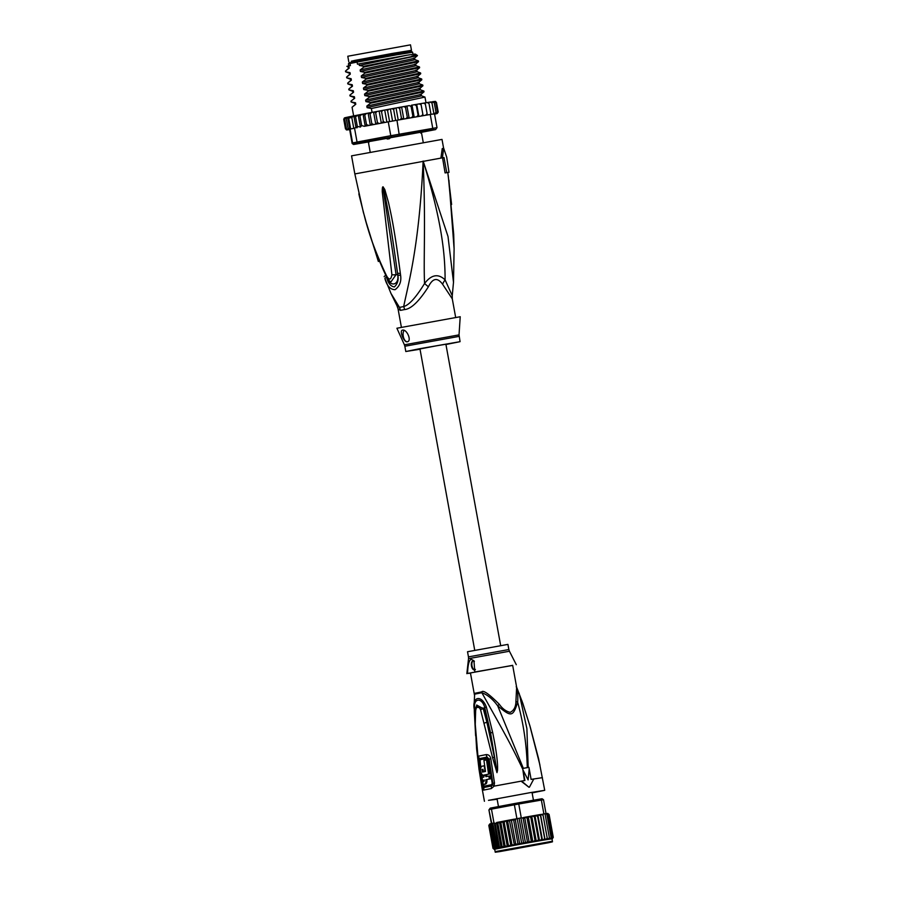 <?xml version="1.0" encoding="UTF-8"?>
<svg xmlns="http://www.w3.org/2000/svg" width="897" height="897" viewBox="0 0 897 897"><rect width="100%" height="100%" fill="white"/><g stroke="black" fill="none" stroke-linecap="round" stroke-linejoin="round"><path stroke-width="1.35" d="M348.765 61.669L347.789 56.242L410.49 44.85L411.476 50.277L351.355 61.355M408.942 50.882L411.476 50.277M409.11 51.813L408.92 50.748L392.594 53.394L354.898 60.391L351.332 61.209L351.523 62.274M421.512 130.783L420.962 133.193L419.303 131.747M391.731 136.557L389.41 138.687L387.526 139.035L384.723 137.858M389.41 138.687L387.526 139.035M452.245 295.707L452.29 298.847L442.613 284.271A12.255 6.694 -46.1 0 1 445.103 279.886C438.263 273.361 431.423 274.56 424.573 283.474C423.384 259.255 425.851 224.844 423.137 161.056C442.221 221.963 445.08 255.477 445.103 279.886L452.245 295.707L453.501 282.308L448.007 236.483L423.137 161.056C419.134 247.056 408.404 283.228 403.684 306.561A12.255 9.475 -101.1 0 1 404.547 309.566L400.41 310.396L398.021 308.714L401.385 327.214M442.613 284.271C437.444 277.218 432.713 278.048 428.407 286.76A12.255 2.142 -143.3 0 1 424.573 283.474C416.051 297.389 409.088 305.081 403.684 306.561L399.49 307.402L396.923 305.63L390.957 293.386L399.49 307.402A12.255 11.347 -101.9 0 1 400.41 310.396M443.623 148.319L442.008 139.405L351.557 155.843L354.842 173.928L444.015 157.536L446.751 172.605L448.993 172.302L446.706 157.199L443.701 148.297L442.378 157.782M448.993 172.302L445.08 172.919L442.546 157.805L440.898 158.063L442.243 148.566L443.701 148.297M453.501 282.308L454.106 248.817L448.926 180.185A6.133 0.998 172.2 0 1 448.926 180.196A6.133 0.998 172.2 0 1 448.87 180.375M448.242 175.543A6.133 5.158 -5.4 0 1 448.276 175.812L453.691 234.218L454.106 248.817M445.08 172.919L446.751 172.605M442.546 157.805L444.015 157.536M354.842 173.928L363.408 212.544C366.996 223.42 368.454 237.391 386.54 275.805C389.163 280.38 390.946 280.021 391.899 274.729L382.268 191.823C382.212 188.213 382.481 186.565 383.075 186.868L384.802 189.525L388.513 202.554C390.778 213.038 394.108 226.066 400.354 273.417L400.6 275.278C401.52 281.467 399.681 286.266 395.05 289.686C390.273 289.585 386.887 285.84 384.891 278.451L390.957 293.386M384.891 278.451A6.133 0.908 -22.3 0 1 386.54 277.128L385.632 274.953M384.163 276.691A6.133 0.897 -22 0 1 385.811 275.368L386.607 277.072C390.217 287.623 399.277 285.414 397.763 274.83L397.506 273.002L397.797 274.852C398.784 279.752 397.651 283.777 394.4 286.928C390.677 286.435 388.053 283.172 386.54 277.128L386.876 276.5M359.417 196.409A6.133 1.132 167.2 0 0 359.428 196.421L358.845 193.853M386.54 275.805A6.133 1.02 154.1 0 0 386.293 276.354L386.293 276.354C388.188 279.651 389.724 281.512 390.924 281.927L396.07 274.639L383.636 191.823L383.075 187.137L383.86 189.917L386.551 202.957C388.479 213.351 391.07 226.493 397.506 273.002A6.133 1.413 171.1 0 0 400.354 273.417M391.899 274.729A6.133 1.816 -9.7 0 0 396.07 274.639L397.797 274.852A6.133 1.435 171 0 0 400.6 275.278M382.268 191.823A6.133 0.673 -2.7 0 0 383.636 191.823L383.075 187.137A6.133 2.68 91.4 0 1 383.075 186.868M383.21 186.901A6.133 2.231 115.4 0 0 383.12 187.181L383.86 189.917L384.802 189.525M428.407 286.76C419.011 301.437 411.061 309.039 404.547 309.566M460.217 316.731L396.9 328.235L404.401 344.807L459.029 334.884L460.217 316.731M402.529 330.13C406.846 328.885 412.104 341.264 407.305 341.735L407.272 341.746C404.132 342.901 398.974 330.444 402.529 330.13L402.562 330.13M420.031 349.225L405.803 351.523L419.482 348.754L460.071 341.667L459.029 334.884M445.955 344.515L460.071 341.667M404.121 330.388A6.133 3.139 -99.9 0 0 403.527 337.407A6.133 3.139 -99.9 0 0 407.328 341.735M412.979 54.246L412.62 52.25L396.889 54.773L357.073 62.084L357.455 64.192L361.043 63.485L359.226 63.833M412.62 52.25L411.544 51.51L396.261 53.966L349.146 62.846L348.406 63.911L350.009 63.508L350.391 65.616L346.881 66.322L348.922 66.602L349.202 68.116L345.502 71.065M348.406 63.911L348.765 65.941M348.922 66.602L348.227 67.152L346.881 66.322M362.074 114.267L345.11 117.686L344.672 118.987L346.063 117.485L346.309 118.617L347.688 117.316L348.698 118.112L351.792 117.485L353.889 115.993L355.548 116.745L358.195 115.018L359.899 115.904L362.108 114.255L351.097 116.408M385.082 122.429L383.322 121.487L381.629 123.08L388.255 121.835L390.778 135.705L357.051 142.051L354.528 128.193L350.671 128.966L348.698 118.112M347.688 117.316L349.796 128.921L350.671 128.966M350.088 129.09L352.611 142.948L354.035 143.946L353.586 144.484L368.263 141.973M421.433 132.319L435.583 129.594L432.13 129.684L358.094 143.128L357.051 142.051L352.611 142.948L352.151 143.498L353.586 144.484M358.094 143.128L354.035 143.946M368.14 141.771L421.489 132.083M352.151 143.498L349.673 129.583L348.529 129.729M427.095 114.995L427.118 113.717L425.683 115.22L423.698 115.59L434.507 113.762L437.018 127.632L390.778 135.705L391.361 136.86M430.235 114.446L432.758 128.316L432.13 129.684M399.322 135.413L396.967 120.254L403.504 119.11L401.441 118.202L400.107 119.705M388.255 121.835L396.967 120.254M437.018 127.632L436.032 129.056M349.673 129.583L348.709 129.729M350.021 128.764L349.729 129.516L347.128 129.908M346.063 117.485L348.238 129.471L345.558 128.854L347.498 129.785L346.377 129.919L348.384 129.695L347.307 129.908M347.251 129.762L345.491 128.944L343.73 119.301L344.426 117.911M345.558 128.854L343.809 119.211M346.421 128.63L344.672 118.987M349.796 128.921L348.058 128.26L348.238 129.471M348.058 128.26L346.309 118.617M353.766 128.338L351.792 117.485M398.156 107.595L400.309 107.214L398.122 107.606L399.692 108.559L400.309 107.214L405.96 106.205L403.874 106.575L405.534 107.517L405.96 106.205L409.38 105.599L411.118 106.53L411.342 105.263L414.537 104.702L416.343 105.611L416.354 104.388L419.258 103.884L423.519 103.166L425.357 104.074L424.943 102.92L423.552 103.155M419.258 103.884L421.119 104.792L420.917 103.604L423.126 115.691L404.076 119.009L406.049 118.639L407.294 117.159L405.534 107.517M427.151 102.561L428.374 102.359L429.001 103.469L427.151 102.561L424.999 102.942M430.179 102.067L431.154 101.91L431.973 102.998L430.179 102.067L428.474 102.37M432.511 101.709L434.238 102.65L431.3 101.922M434.114 101.484L435.74 102.449L433.419 101.608M434.821 101.428L435.572 101.417M434.944 101.406L436.458 102.393L435.101 101.417M393.682 109.636L394.478 108.257L392.269 108.66L393.682 109.636L395.644 120.49M387.605 110.735L388.558 109.333L386.349 109.737L387.605 110.735L389.578 121.588M381.573 111.845L382.671 110.409L380.496 110.813L381.573 111.845L383.322 121.487M375.686 112.932L376.908 111.475L374.621 111.901L375.686 112.932L377.446 122.575L375.776 124.167L373.724 124.537L371.807 123.629L370.999 125.042L368.858 125.445L366.514 124.627L365.628 126.062L364.294 126.309L361.648 125.558L359.899 115.904M368.813 112.988L370.046 113.986L371.537 112.473L368.813 112.988L371.493 112.484M364.754 114.984L366.671 113.392L363.453 113.997L364.754 114.984L366.514 124.627M434.507 113.807L435.987 112.293L434.238 102.65M435.987 112.293L434.518 113.841L436.312 113.549L437.489 112.091L435.74 102.449M437.489 112.091L435.763 113.695L437.131 113.459L438.218 112.035L437.265 113.504L438.14 112.125M436.839 113.639L434.081 114.267M418.54 116.442L416.701 116.767L418.092 115.264L418.899 116.408L421.444 115.948L422.868 114.435L421.119 104.792M416.701 116.767L414.212 117.227L412.026 105.162M413.528 117.316L411.544 117.664L412.878 116.173L414.212 117.227M411.544 117.664L408.157 118.269L407.294 117.159M364.294 126.309L381.046 123.192L379.095 123.528L377.446 122.575M368.802 112.988L366.671 113.392M376.875 111.486L371.537 112.473M382.638 110.421L376.908 111.475M386.338 109.737L382.671 110.409M398.122 107.606L388.558 109.333M366.604 113.403L362.108 114.255M363.027 114.087L365.214 126.141M361.648 125.558L360.381 127.06L357.309 126.399L355.548 116.745M358.195 115.018L360.381 127.06M357.309 126.399L354.528 128.193M353.889 115.993L356.019 127.744M357.241 127.677L355.616 127.766M379.128 111.082L381.326 123.136M381.629 123.08L381.046 123.192M384.712 110.062L386.899 122.093M390.386 109.019L392.572 121.05M396.048 107.999L398.234 120.03M401.441 118.202L399.692 108.559M423.698 115.59L423.126 115.691M403.504 119.11L404.076 119.009M401.609 107.001L403.796 119.054M421.444 115.948L423.104 115.657L422.868 114.435M418.092 115.264L416.343 105.611M416.713 104.355L418.899 116.408M427.118 113.717L425.357 104.074M430.975 114.323L429.001 103.469M433.946 113.841L431.973 102.998M438.218 112.035L436.458 102.393M412.878 116.173L411.118 106.53M406.958 106.059L409.155 118.112M373.578 112.114L375.776 124.167M371.807 123.629L370.046 113.986M368.106 113.123L370.293 125.188M372.098 112.372L371.392 108.503L367.086 107.662L366.795 106.104L370.439 103.245L370.293 102.471L365.909 101.63L365.628 100.116L369.34 97.212L369.205 96.45L364.81 95.598L364.541 94.095L368.241 91.18L368.106 90.418L363.711 89.565L363.442 88.063L367.153 85.159L367.008 84.385L362.623 83.533L362.343 82.031L366.054 79.127L365.909 78.353L361.525 77.512L361.244 75.998L364.956 73.094L364.821 72.332L360.426 71.48L360.157 69.977L363.857 67.062L363.722 66.3L359.327 65.447L359.058 63.945M350.009 63.508L357.073 62.084M345.625 71.782L345.491 71.02L345.625 71.805L350.021 72.635L350.29 74.137L346.59 77.052L346.724 77.837L346.59 77.052M351.119 78.667L350.424 79.205L346.724 77.837L351.119 78.667L351.389 80.169L347.688 83.118M347.991 83.97L347.677 83.085L347.823 83.87L352.207 84.699L352.487 86.202L348.776 89.106L348.911 89.879L353.306 90.72L353.575 92.234L349.875 95.183M354.405 96.753L353.71 97.291L350.11 96.001L349.875 95.138L350.009 95.923L354.405 96.753L354.674 98.255L350.974 101.17L351.108 101.955L350.974 101.17M351.108 101.933L355.504 102.785L355.773 104.287L352.073 107.236M353.642 115.892L352.061 107.203L353.642 115.892M350.021 72.635L349.325 73.173L345.625 71.805M353.306 90.72L352.611 91.259L348.911 89.879M355.504 102.785L354.808 103.323L351.108 101.955M363.857 67.062L417.441 55.648L414.515 58.137L414.784 59.606L418.394 60.906L364.821 72.332M413.652 58.137C422.409 57.027 381.909 64.932 360.157 69.977M366.054 79.127L419.628 67.69L416.701 70.19L416.97 71.659L420.581 72.96L420.727 73.733M415.838 70.201C424.595 69.08 384.095 76.985 362.343 82.031M349.325 73.173L349.561 74.496L347.554 76.2M349.202 68.116L348.473 68.464L348.249 67.152M364.956 73.094L418.529 61.669L415.614 64.169L415.872 65.638L419.482 66.927L419.628 67.701M414.75 64.169C423.496 63.059 382.997 70.953 361.244 75.998M350.424 79.205L350.66 80.517L351.389 80.169M352.207 84.699L351.579 85.249L352.207 84.699M414.93 54.022L417.397 55.435L363.722 66.3M419.482 66.927L365.909 78.353M420.581 72.96L367.008 84.385M367.153 85.159L420.715 73.722L417.8 76.223L418.069 77.691L421.68 78.992L368.106 90.418M368.241 91.18L421.825 79.766L418.899 82.255L419.168 83.724L422.779 85.013L422.913 85.787L369.34 97.212M422.779 85.013L369.205 96.45M370.293 102.471L423.877 91.057L420.256 89.756L419.987 88.287L422.913 85.787M370.439 103.245L424.012 91.808L421.085 94.308L421.355 95.777L424.965 97.089L371.392 108.503M361.043 63.485L407.081 55.199L359.327 65.447M407.081 55.199L414.84 54.078M415.434 54.246C416.78 54.437 415.479 55.109 411.544 56.253M413.921 59.639C422.678 58.529 382.178 66.434 360.426 71.48M415.019 65.672C423.776 64.562 383.277 72.466 361.525 77.512M350.29 74.137L349.561 74.485M416.118 71.704C424.864 70.583 384.365 78.488 362.623 83.533M352.487 86.202L351.848 86.751M417.217 77.725C425.963 76.615 385.463 84.52 363.711 89.565M418.305 83.757C427.062 82.647 386.562 90.552 364.81 95.598M419.404 89.79C428.161 88.68 387.661 96.573 365.909 101.63M353.575 92.234L350.828 94.297M354.674 98.255L351.927 100.329M420.502 95.822C429.226 94.712 388.906 102.583 367.108 107.629L366.839 106.126C388.625 101.069 428.957 93.21 420.222 94.32M355.773 104.287L353.026 106.351M352.611 91.259L352.846 92.582M353.945 98.614L353.721 97.302M354.808 103.323L355.044 104.635M416.937 76.223C425.694 75.113 385.194 83.017 363.442 88.063M418.036 82.255C426.793 81.145 386.282 89.05 364.541 94.095M419.134 88.287C427.88 87.177 387.381 95.071 365.628 100.116M474.726 650.247L419.975 348.955L436.357 345.827L445.899 344.235L500.661 645.537M511.279 849.582L548.605 842.541L511.279 849.582M494.303 822.93L495.256 823.995L499.416 846.903L498.485 847.777L494.303 822.93L492.801 823.233L497.185 847.351L496.579 848.17L495.402 847.71L495.402 848.741L494.09 848.001L494.673 849.089L493.272 848.192L494.415 849.246L492.969 848.293L494.18 849.313M534.253 816.573L534.758 815.496L537.583 816.236L537.774 814.981L540.532 814.521L545.096 839.85L547.248 838.213L547.338 839.48L549.401 837.865L549.614 839.11L551.106 837.596L550.567 838.975L552.328 837.428L551.857 838.785L553.057 837.338L548.897 814.431L547.619 813.433M538.503 839.715L536.305 841.364L539.534 840.803L538.503 839.715L534.332 816.797L532.201 815.945L534.758 815.496M490.222 808.152L488.932 809.946L491.758 823.446L493.978 822.998L491.466 809.128L489.235 809.576L490.222 808.152L492.083 807.782L491.466 809.128L514.385 804.811L514.508 803.555L518.163 802.893L518.758 804.015L541.362 800.068L540.286 799.025L542.08 798.745L543.504 799.72L541.362 800.068L543.885 813.938L542.831 814.117L545.017 813.747L543.885 813.938M516.907 818.669L514.385 804.811L518.758 804.015L521.28 817.885L515.831 818.871L515.371 820.206L519.531 843.113L518.432 844.582L515.663 843.83L514.452 845.31L509.373 820.071L507.747 821.607L511.907 844.526L510.886 845.983L508.352 845.187L507.343 846.645L505.045 845.815L504.069 847.194L502.051 846.387L501.098 847.598L499.416 846.903M492.083 807.782L514.508 803.555M518.163 802.893L540.286 799.025M543.504 799.72L546.026 813.59L545.017 813.747L549.401 837.865M492.801 823.233L491.758 823.446L491.242 824.803L495.402 847.71M491.399 823.558L488.932 809.946M511.492 820.912L513.028 819.398L510.158 819.925L511.492 820.912L515.663 843.83M513.858 819.241L513.028 819.398M513.51 819.32L518.085 844.649L521.796 843.965L519.531 843.113M514.228 819.174L515.876 819.096M513.824 819.253L515.371 820.206M494.415 823.547L505.863 820.733M507.343 846.645L502.746 821.316L504.192 822.28L505.919 820.721L496.669 822.493M521.28 817.885L515.831 818.871M523.915 817.425L522.368 817.918L523.243 818.77L524.667 817.29L529.252 842.619L527.402 841.689L525.16 843.348L523.478 842.395L521.796 843.965L517.199 818.636M527.1 818.075L527.974 816.696L525.137 817.201L527.1 818.075L531.259 840.994L529.252 842.619L532.863 841.969L531.259 840.994M528.77 816.55L530.822 817.425L531.473 816.079L528.77 816.55L532.201 815.945M528.748 816.562L527.974 816.696M527.952 816.696L524.667 817.29M538.379 814.88L540.521 815.732L540.454 814.532L538.413 814.868M541.059 814.431L543.089 815.306L542.831 814.117M541.239 814.398L542.864 814.341M545.028 813.781L546.127 813.613L546.946 814.689L551.106 837.596M546.946 814.689L546.004 813.613M546.206 813.601L548.168 814.51L552.328 837.428M546.374 813.579L548.168 814.51M547.237 813.467L547.798 813.411M547.26 813.456L548.897 814.431M547.652 813.433L549.099 814.431L553.27 837.35L552.339 838.773M492.969 848.293L488.809 825.386L489.818 823.928L488.809 825.386L489.818 823.928L491.724 823.491L489.818 823.939L489.112 825.285L490.098 823.894L489.93 825.083L490.883 823.883L491.242 824.803M498.485 847.777L497.185 847.351L496.579 848.17L492.072 823.379M501.098 847.598L496.579 822.728L497.891 823.48L502.051 846.387M495.256 823.995L496.579 822.728M504.069 847.194L499.483 822L500.885 822.908L505.045 845.815M497.891 823.48L499.483 822M500.885 822.908L502.746 821.316M489.112 825.285L493.272 848.192M489.93 825.083L494.09 848.001M495.402 848.741L490.883 823.883M504.192 822.28L508.352 845.187M505.897 820.721L509.373 820.071M506.48 820.62L507.747 821.607M512.983 819.409L509.844 819.993M519.094 818.277L523.478 842.395M521.796 843.965L525.552 843.281L520.944 817.963M523.243 818.77L527.402 841.689M530.822 817.425L534.982 840.332L532.863 841.969L528.266 816.651M532.863 841.969L536.305 841.364L534.982 840.332M536.305 841.364L531.708 816.035M539.534 840.803L542.472 840.298L541.754 839.155L539.534 840.803L534.926 815.474M542.472 840.298L545.096 839.85L544.692 838.65L542.472 840.298L537.875 814.969M537.583 816.236L541.754 839.155M540.521 815.732L544.692 838.65M543.089 815.306L547.248 838.213M553.27 837.35L552.025 838.796L553.057 837.338M510.886 845.983L506.278 820.654M495.133 851.645C497.106 852.06 491.892 852.711 499.764 851.601L548 842.832C555.624 841.173 550.859 842.249 552.417 841.229L495.133 851.645L494.696 849.235L514.452 845.31L511.907 844.526M514.452 845.31L518.085 844.649M525.552 843.281L529.252 842.619M545.096 839.85L551.98 838.818L552.417 841.229M507.926 644.394L467.528 651.738L468.458 656.884L508.857 649.54L507.926 644.394M486.499 759.905L483.932 760.409L485.501 771.454L482.339 772.093L481.958 769.548L482.687 769.402L482.967 771.285L485.008 770.871L484.257 765.78L481.487 766.341C479.783 769.794 480.231 772.777 482.833 775.311L488.562 774.167L486.499 759.905L487.564 759.725L489.627 773.976L488.562 774.167M488.865 776.107L485.916 776.679L485.714 775.412L483.674 775.827L483.875 777.094L482.037 777.475L482.508 780.379L484.358 779.998L483.999 781.388L482.721 781.646L483.225 784.55L484.492 784.281C485.647 783.776 486.096 782.251 485.849 779.695L489.347 779.011L488.865 776.107L489.941 775.916L490.412 778.82L489.347 779.011M474.805 669.891A4.597 2.355 80.1 0 1 471.957 665.753A4.597 2.355 80.1 0 1 473.235 660.887M484.974 760.23L487.564 759.725M483.382 771.913L483.001 769.368M485.008 770.871L482.967 771.285M483.831 775.131L489.627 773.976M486.959 776.499L486.757 775.232L485.714 775.412M484.358 780.031L482.508 780.379M485.849 779.695L486.892 779.515C487.116 782.117 486.667 783.642 485.535 784.101L483.225 784.55M490.412 778.82L486.892 779.515M474.401 661.448A4.597 2.355 -99.9 0 0 472.966 660.91A4.597 2.355 -99.9 0 0 471.452 665.877A4.597 2.355 -99.9 0 0 474.547 669.969A4.597 2.355 -99.9 0 0 474.58 669.958A4.597 2.355 -99.9 0 0 475.388 669.454M470.488 673.154L467.561 673.456C467.864 664.632 469.109 659.923 471.284 659.317L473.941 660.741L474.838 671.988L512.68 665.428M480.747 767.013L480.086 759.781L487.486 758.29L488.506 759.198L492.206 783.406L491.511 784.696L484.133 786.187L483.505 784.494M483.012 781.59L482.799 780.334M482.317 777.419L481.924 774.963M474.412 694.973L474.58 693.336A4.294 4.205 -103.6 0 1 474.648 694.166L474.21 702.71L474.648 694.166L481.846 692.708A4.294 2.747 79.1 0 0 481.745 691.89C483.147 689.838 488.988 693.953 499.259 704.235C502.365 708.664 505.998 711.377 510.169 712.364C513.947 710.514 515.865 706.836 515.921 701.331L516.638 687.203L512.669 665.339L467.561 673.456M473.078 672.402L470.454 673.008L474.435 694.872M496.949 772.496L494.404 757.203L496.972 772.642L497.51 770.489L496.826 770.456L490.581 732.984L484.772 707.576L484.066 708.193L490.581 732.984L492.621 732.311C496.377 750.621 498.003 763.336 497.51 770.489M475.858 707.195L484.066 708.193L483.225 708.608L476.711 705.042M475.152 718.957L474.894 709.572C472.495 698.371 481.779 696.498 484.772 707.576L486.331 706.892L492.621 732.311M476.744 704.986L475.399 710.402L475.175 724.227L476.599 748.748L479.02 769.391L475.264 724.339L475.645 710.671C476.576 705.603 478.213 705.277 480.545 709.684L483.225 708.608L486.903 722.276L494.404 757.203L492.565 757.651L496.972 772.642M487.486 758.29A2.142 1.491 79.1 0 0 487.463 758.167L487.026 757.068L489.134 759.075L492.823 783.283L492.677 784.797L491.455 785.974L491.511 784.696M480.388 768.74L479.346 761.048L479.547 758.582L480.086 759.781M481.095 773.472L483.035 785.256L483.618 785.144M484.133 786.187L483.976 787.488L483.035 785.256L481.767 785.525L483.651 790.1L483.976 787.488L491.455 785.974L491.343 788.553L494.09 786.142L494.482 782.958L490.816 758.75C490.211 755.913 488.641 754.534 486.118 754.612L478.46 756.149C477.765 756.821 477.653 758.537 478.101 761.318L481.767 785.525M539.052 761.329L539.815 764.592M530.441 727.714L539.949 765.141L529.914 725.852L521.875 700.692M539.736 764.3L529.869 725.808L522.85 703.461M497.14 799.249L488.484 800.348L529.948 792.69L544.726 790.313L532.112 792.903M475.545 734.542L474.278 709.325C471.856 696.453 481.51 694.413 486.331 706.892M474.278 709.325L475.444 709.796M480.545 709.684L492.565 757.651M521.101 781.175L528.972 787.263L521.572 781.085L494.09 786.142L492.677 784.797M474.322 711.781L474.21 702.956M522.413 768.505C512.613 747.896 506.626 737.244 500.201 725.494L481.846 692.708C487.52 694.771 492.801 699.133 497.678 705.804C511.301 717.241 512.916 716.961 517.67 702.317C518.118 694.715 517.636 689.513 516.201 686.71M499.259 704.235L497.678 705.804L523.343 768.337M515.921 701.331L517.67 702.317C523.478 723.206 526.685 744.992 527.29 767.653M539.949 765.141L539.422 763.011M544.726 790.313L538.626 758.84L530.082 726.458M529.432 787.162L533.816 778.944L531.114 779.403L529.208 768.886A265.983 136.165 -99.9 0 0 528.894 767.361L522.671 768.437A265.983 136.165 80.1 0 1 522.985 769.974L528.109 779.93L529.208 768.886M522.985 769.974L524.891 780.491L521.572 781.085M524.431 780.592L522.671 768.437M519.116 693.157L526.898 728.622L528.165 767.395M503.139 850.648L548.011 842.653L503.139 850.659M405.803 351.523L404.85 346.242L459.118 336.375M414.56 104.702L416.343 104.388M430.257 102.056L431.143 101.922M432.623 101.697L433.206 101.608M386.36 109.737L388.536 109.333M345.166 117.675L351.052 116.419M348.742 129.729L349.438 129.628M350.054 129.134L347.352 129.74M427.129 114.984L425.683 115.22M435.393 113.672L434.697 113.773M434.574 114.154L436.783 113.65M408.157 118.269L406.049 118.639M402.495 119.267L400.32 119.66M384.869 122.474L382.671 122.867M379.095 123.528L376.807 123.954M373.724 124.537L370.999 125.042M368.858 125.445L365.628 126.062M510.516 846.039L494.415 849.291M535.487 815.373L537.752 814.981L535.464 815.384M546.508 813.557L547.114 813.478M506.502 820.609L509.317 820.082M517.625 844.727L514.743 845.254M521.381 844.032L518.432 844.582M525.16 843.348L522.189 843.886M528.916 842.675L525.978 843.202M532.583 842.014L529.712 842.53M536.081 841.397L533.345 841.879M539.366 840.825L536.81 841.274M542.371 840.31L540.039 840.713M545.051 839.85L542.977 840.197M547.361 839.469L545.589 839.76M549.267 839.166L547.809 839.39M550.724 838.942L549.614 839.11M551.711 838.807L550.982 838.897M513.97 845.4L511.077 845.938M508.857 649.54L509.429 651.233L468.526 658.667L466.844 673.658M481.958 769.548L482.687 769.424M485.535 784.101L484.492 784.281M484.29 723.128L487.833 721.906M494.482 782.958L492.206 783.406M490.816 758.75L488.506 759.198M486.118 754.612A4.294 2.994 -100.9 0 0 486.163 754.893L487.026 757.068L479.547 758.582A4.294 4.126 -102.6 0 1 478.505 756.44A4.294 4.126 77.4 0 1 478.46 756.149M478.101 761.318L479.917 760.936M483.371 786.669L482.126 788.609L479.02 769.391M491.343 788.553L483.651 790.1M474.58 693.336L481.745 691.89M542.416 777.654L533.805 778.966M423.238 142.376L421.411 132.364M370.169 152.019L368.252 141.434M368.846 142.668L367.736 140.683M447.805 172.527L451.606 204.46M365.157 219.025L378.366 261.498M359.428 196.421L365.225 219.26C370.596 238.994 377.626 258.022 386.293 276.354M396.923 305.63L398.021 308.714M452.29 298.847L455.654 317.359M404.85 346.242L404.401 344.807M414.537 104.702L416.354 104.388M419.28 103.884L420.917 103.604M423.519 103.166L424.943 102.92M427.185 102.55L428.374 102.359M348.776 89.128L348.911 89.902M347.913 83.948L351.523 85.237L351.759 86.549L349.752 88.254M418.394 60.906L418.54 61.669M421.68 78.992L421.825 79.766M423.877 91.057L424.012 91.819M424.965 97.089L426.008 102.763M348.473 68.464L346.455 70.168M348.641 82.232L350.66 80.517M497.039 798.678L498.463 806.571M532.011 792.331L533.446 800.225M532.235 815.945L534.747 815.508M468.458 656.884L468.526 658.667M509.429 651.233L516.28 664.677M474.322 711.736L475.623 735.809M484.425 801.268L482.126 788.609M522.873 703.517L516.717 687.371"/></g></svg>
